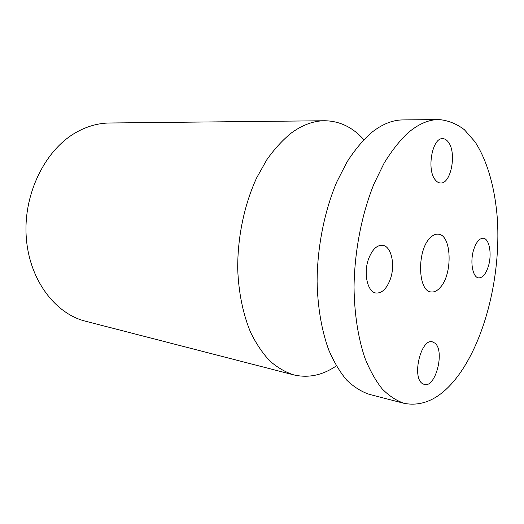 <?xml version="1.0" encoding="UTF-8"?>
<svg xmlns="http://www.w3.org/2000/svg" width="524" height="524" viewBox="0 0 524 524"><rect width="100%" height="100%" fill="white"/><g stroke="black" fill="none" stroke-linecap="round" stroke-linejoin="round"><path stroke-width="0.79" d="M488.276 266.578C492.2 254.553 489.436 238.42 483.22 238.243C479.473 238.237 476.336 241.924 473.807 249.306C469.753 261.45 472.615 277.648 478.654 277.877C482.558 277.923 485.768 274.157 488.276 266.578M438.693 119.544L402.766 119.924C392.273 119.996 381.636 124.391 370.868 133.109C362.431 140.733 354.453 150.401 346.927 162.113L336.736 182.057C324.415 211.198 317.275 247.059 317.105 281.532C317.616 307.13 321.684 330.624 328.718 349.921C333.893 361.953 339.893 372.014 346.718 380.11C353.89 386.987 361.462 391.749 369.427 394.389L404.22 403.362C423.981 407.083 442.21 397.526 458.906 374.693C485.735 337.567 500.59 275.355 497.459 220.434C495.311 189.249 487.667 161.182 474.999 141.808L464.421 129.749C456.522 123.71 447.948 120.31 438.693 119.544C428.514 119.61 418.152 124.155 407.606 133.181C399.334 141.087 391.487 151.115 384.053 163.265L373.959 183.976C361.704 214.251 354.453 251.513 354.041 287.263C354.355 313.804 358.161 338.111 364.894 357.997C369.859 370.376 375.636 380.699 382.232 388.959C389.168 395.961 396.498 400.762 404.22 403.362M448.289 142.043C446.658 139.843 444.811 138.716 442.747 138.663C432.208 137.367 426.353 170.182 435.431 180.053C436.944 181.913 438.608 182.889 440.429 182.987C450.987 184.383 457 152.72 448.289 142.043M368.621 258.784C363.171 273.227 367.527 292.34 376.101 293.04C382.009 293.335 386.745 288.717 390.315 279.194C395.561 264.843 391.304 245.782 382.389 245.258C376.795 245.088 372.21 249.601 368.621 258.784M422.2 383.457L424.322 384.505C435.634 388.074 445.066 350.923 434.992 343.194L432.352 341.831C421.152 338.242 411.661 376.573 422.2 383.457M363.807 139.666C352.718 127.267 339.644 120.959 324.592 120.743C313.555 120.828 302.486 124.895 291.383 132.945C282.698 139.974 274.537 148.868 266.899 159.617L256.622 177.918C244.289 204.648 237.431 237.49 237.726 269.205C238.603 292.772 243.123 314.518 250.682 332.511C256.21 343.764 262.583 353.235 269.801 360.931C277.373 367.527 285.344 372.171 293.722 374.876C308.387 378.276 322.588 375.276 336.323 365.896M324.592 120.743L109.647 122.996C98.224 123.114 86.997 126.277 75.98 132.5C45.287 149.772 23.436 193.48 26.2 236.363C28.846 279.292 54.876 313.647 85.563 321.225L293.722 374.876M429.896 238.132C432.621 235.25 435.379 233.927 438.156 234.163C451.649 234.444 453.018 273.744 440.35 287.349C437.37 290.8 434.298 292.333 431.134 291.947C417.89 291.626 416.724 250.839 429.896 238.132"/></g></svg>
